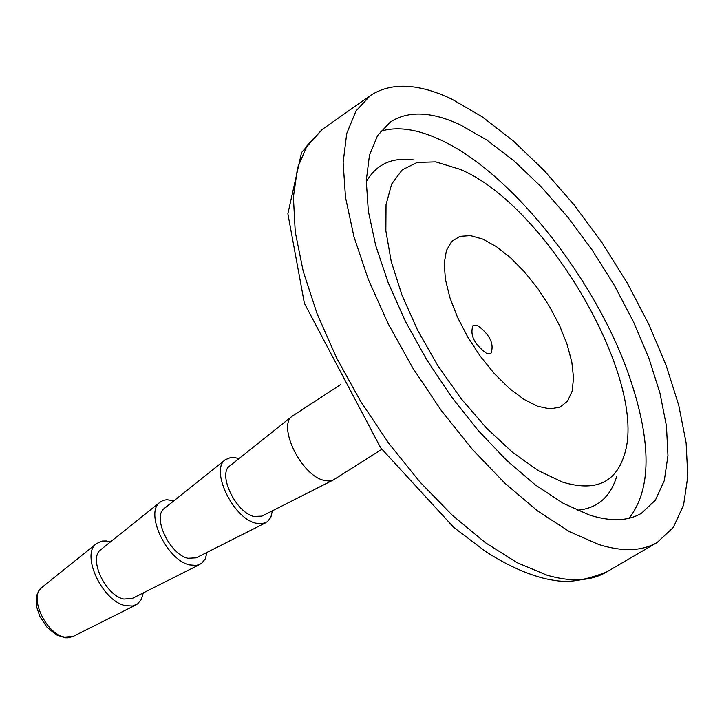 <?xml version="1.0" encoding="UTF-8"?>
<svg xmlns="http://www.w3.org/2000/svg" width="724" height="724" viewBox="0 0 724 724"><rect width="100%" height="100%" fill="white"/><g stroke="black" fill="none" stroke-linecap="round" stroke-linejoin="round"><path stroke-width="1.09" d="M598.866 544.548L569.399 531.633L537.724 511.044L504.981 483.333L472.41 449.414L441.278 410.499L412.843 368.091L388.227 323.845L368.362 279.518L353.982 236.839L345.511 197.39L343.131 162.574L346.724 133.506L355.964 110.998L370.344 95.586C391.114 82.038 418.273 83.215 451.821 99.134L482.148 116.781L513.28 140.909L544.249 170.62L574.114 204.892L602.006 242.658L627.12 282.785L648.722 324.099L666.134 365.385L678.768 405.386L686.117 442.844L687.8 476.483L683.565 505.062L673.329 527.407L657.22 542.43C642.125 551.226 622.667 551.932 598.866 544.548M486.546 353.384C474.157 344.162 469.659 334.859 473.062 325.474L477.559 325.456C489.922 334.714 494.383 344.009 490.953 353.339L486.546 353.384M143.289 592.902L141.37 599.427L137.551 603.952L132.555 606.024L125.514 605.653C102.328 601.373 80.455 554.322 96.5 543.579L102.31 541.045L106.292 540.973L110.528 541.869M381.801 449.323L333.302 479.976L328.732 481.044L323.284 480.193C300.804 474.618 277.319 425.803 292.306 416.11L340.352 384.77M333.302 479.976L261.907 516.131L253.771 516.438C235.671 512.311 217.472 474.003 229.707 465.975L292.306 416.11M272.423 510.8L270.83 517.325L267.319 521.778L261.835 523.814L255.608 523.126C232.866 518.004 209.942 469.786 225.318 459.713L230.838 457.45L234.676 457.532L238.929 458.627M265.771 522.728L196.195 557.851L187.969 558.285C169.688 554.503 151.904 516.655 164.42 508.357L225.318 459.713M207.019 552.385L205.254 558.91L201.589 563.399L196.702 565.417L189.706 564.937C166.737 560.24 144.347 512.61 160.067 502.194L163.099 500.456L166.683 499.696L173.896 500.791M199.987 564.367L132.175 598.486L123.867 599.056C105.414 595.599 88.038 558.204 100.817 549.643L160.067 502.194M537.624 406.264L523.778 399.25L509.09 388.191L494.347 373.62L480.329 356.298L467.822 337.158L457.487 317.23L449.885 297.6L445.405 279.328L444.237 263.355L446.418 250.495L451.758 241.363L459.939 236.35L470.51 235.626L482.899 239.155L496.483 246.712L510.619 257.862L524.619 272.052L537.841 288.595L549.67 306.723L559.58 325.592L567.082 344.334L571.824 362.063L573.544 377.946L572.123 391.195L567.571 401.105L560.059 407.132L549.923 408.915L537.624 406.264M460.021 169.326C546.81 205.1 649.31 382.344 624.16 455.396C615.391 483.017 594.82 491.904 562.448 482.057L538.375 470.672L512.628 452.409L486.428 428.02L461.052 398.589L437.785 365.548L417.775 330.515L402.01 295.247L391.222 261.482L385.856 230.829L386.037 204.666L391.63 184.095L402.2 169.878L417.16 162.438L435.721 161.877L460.021 169.326M589.083 514.9L563.209 503.307L535.489 485.044L506.9 460.627L478.528 430.861L451.459 396.824L426.753 359.801L405.377 321.23L388.145 282.604L375.666 245.4L368.317 211.001L366.272 180.611L369.457 155.208L377.593 135.542L390.254 122.085C408.101 110.501 431.45 111.424 460.31 124.845L486.836 140.067L514.14 161.045L541.362 186.991L567.661 217.019L592.25 250.169L614.404 285.437L633.464 321.764L648.831 358.054L659.971 393.204L666.46 426.083L667.962 455.577L664.297 480.6L655.401 500.139L641.41 513.298C627.907 521.235 610.459 521.769 589.083 514.9M606.359 572.123C590.838 581.164 571.028 582.177 546.937 575.173L517.189 562.729L485.324 542.638L452.509 515.443L419.974 482.039L388.996 443.613L360.814 401.648L336.533 357.783L317.103 313.754L303.202 271.274L295.247 231.924L293.401 197.091L297.537 167.896L307.302 145.18L322.171 129.469L301.564 152.511L287.871 213.734L304.388 303.302L380.616 447.722L453.731 527.389L485.351 551.299C506.384 564.955 526.529 574.132 545.787 578.829C559.498 581.318 571.86 585.182 606.359 572.123L657.22 542.43M41.739 587.553L39.078 590.449L37.186 594.214L36.2 598.784L36.68 607.056L39.901 616.54L46.96 627.156L56.219 634.803L65.269 637.808L68.083 637.817L73.115 636.432L64.626 637.111C45.784 633.916 28.562 596.467 41.739 587.553L96.5 543.579M366.253 181.86C376.181 164.294 391.974 156.99 413.639 159.932M616.739 476.283C610.395 497.207 597.173 508.529 577.082 510.239M380.625 131.234C397.096 126.275 416.635 128.963 439.215 139.307C511.044 171.407 597.056 280.523 630.097 378.697C651.681 443.124 651.347 489.641 629.093 518.248M370.344 95.586L322.171 129.469M73.115 636.432L135.904 604.938"/></g></svg>
